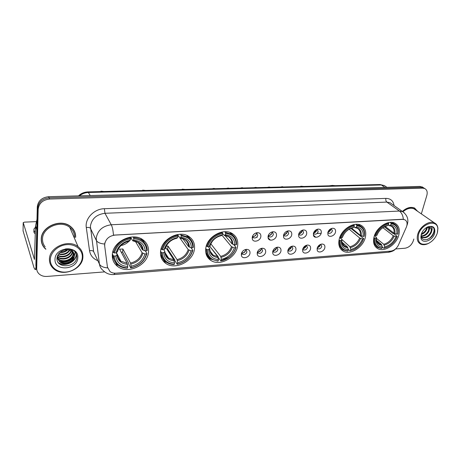<?xml version="1.0" encoding="UTF-8"?>
<svg xmlns="http://www.w3.org/2000/svg" width="461" height="461" viewBox="0 0 461 461"><rect width="100%" height="100%" fill="white"/><g stroke="black" fill="none" stroke-linecap="round" stroke-linejoin="round"><path stroke-width="0.69" d="M374.05 236.942C372.782 242.503 374.021 246.405 377.778 248.635C384.324 252.455 396.316 244.756 398.742 235.271C400.171 229.532 398.886 225.51 394.893 223.205C388.341 219.551 376.285 227.452 374.05 236.942M160.561 251.383C160.117 256.495 161.84 260.482 165.718 263.329C175.163 270.526 193.251 261.427 194.438 249.09C195.055 243.667 193.205 239.472 188.906 236.493C179.467 229.699 161.408 239.063 160.561 251.383M205.773 248.323C205.162 253.602 206.822 257.613 210.763 260.356C219.574 266.654 236.061 257.826 237.588 246.174C238.372 240.619 236.602 236.418 232.286 233.566C223.481 227.601 206.989 236.683 205.773 248.323M339.192 239.299C338.057 244.843 339.411 248.784 343.249 251.13C350.239 255.365 363.009 247.43 365.291 237.53C366.587 231.797 365.181 227.717 361.084 225.296C354.088 221.251 341.255 229.405 339.192 239.299M112.328 254.645C112.063 259.543 113.804 263.456 117.555 266.395C127.668 274.681 147.699 265.317 148.482 252.202C148.915 246.963 147.019 242.797 142.801 239.708C132.687 231.912 112.726 241.547 112.328 254.645M249.989 253.256C249.413 257.624 242.267 259.526 241.408 255.509L241.351 253.89C242.031 251.378 243.673 249.868 246.278 249.361C248.946 249.361 250.179 250.657 249.989 253.256M241.754 252.651L242.607 254.259C244.63 254.898 246.082 254.097 246.952 251.856L246.128 249.81L245.39 249.539M265.651 252.104C265.04 256.351 258.195 258.293 257.278 254.449L257.215 252.72C257.912 250.237 259.537 248.744 262.09 248.249C264.689 248.254 265.876 249.539 265.651 252.104M257.526 251.7L258.362 253.112C260.327 253.717 261.744 252.916 262.614 250.721L261.802 248.681L261.162 248.439M280.956 250.98C280.317 255.112 273.748 257.088 272.785 253.406L272.71 251.585C273.425 249.119 275.038 247.643 277.539 247.159C280.069 247.171 281.21 248.439 280.956 250.98M272.952 250.761L273.759 252C275.666 252.565 277.049 251.769 277.914 249.614L277.124 247.574L276.571 247.367M295.916 249.879C295.242 253.907 288.938 255.907 287.941 252.38L287.854 250.473C288.592 248.03 290.182 246.572 292.631 246.099C295.103 246.111 296.198 247.373 295.916 249.879M288.039 249.827L288.811 250.905C290.661 251.435 292.015 250.646 292.868 248.537L292.095 246.502L291.634 246.318M310.541 248.802C309.844 252.732 303.776 254.749 302.75 251.372L302.658 249.384C303.413 246.969 304.986 245.529 307.389 245.056C309.798 245.073 310.852 246.324 310.541 248.802M302.791 248.9L303.517 249.833C305.315 250.335 306.64 249.551 307.487 247.476L306.352 245.292M324.844 247.753C324.118 251.585 318.274 253.613 317.231 250.375L317.139 248.318C317.9 245.926 319.461 244.503 321.813 244.042C324.169 244.059 325.178 245.298 324.844 247.753M317.226 247.983L317.9 248.784C319.646 249.263 320.942 248.479 321.79 246.445L320.747 244.29M260.851 236.689C260.246 241.063 253.256 242.976 252.305 239L252.23 237.219C252.899 234.741 254.495 233.226 257.031 232.684C259.785 232.632 261.059 233.969 260.851 236.689M252.576 236.113L253.481 237.761C255.486 238.366 256.915 237.553 257.774 235.323L256.898 233.185L256.045 232.914M276.479 235.721C275.839 239.974 269.143 241.927 268.146 238.124L268.06 236.239C268.746 233.785 270.33 232.292 272.814 231.756C275.499 231.716 276.721 233.036 276.479 235.721M268.319 235.358L269.201 236.798C271.143 237.369 272.543 236.562 273.39 234.378L272.543 232.24L271.806 232.004M291.744 234.776C291.075 238.919 284.656 240.901 283.619 237.265L283.521 235.289C284.23 232.851 285.797 231.376 288.229 230.852C290.845 230.817 292.015 232.125 291.744 234.776M283.711 234.609L284.558 235.865C286.442 236.401 287.808 235.594 288.655 233.45L287.825 231.324L287.191 231.111M306.669 233.86C305.971 237.888 299.8 239.899 298.734 236.412L298.63 234.355C299.35 231.941 300.906 230.477 303.298 229.97C305.845 229.941 306.968 231.238 306.669 233.86M298.763 233.86L299.564 234.943C301.396 235.45 302.733 234.649 303.574 232.546L302.768 230.425L302.232 230.235M321.254 232.955C320.528 236.885 314.592 238.913 313.503 235.577L313.394 233.439C314.137 231.047 315.676 229.607 318.021 229.105C320.504 229.082 321.582 230.367 321.254 232.955M313.48 233.11L314.235 234.05C316.016 234.522 317.318 233.727 318.159 231.664L317.375 229.549L316.926 229.388M335.516 232.073C334.767 235.911 329.05 237.951 327.944 234.753L327.829 232.551C328.589 230.177 330.116 228.748 332.416 228.264C334.836 228.247 335.867 229.52 335.516 232.073M327.88 232.367L328.578 233.168C330.307 233.618 331.586 232.828 332.416 230.8L331.292 228.558M245.667 249.603L245.65 250.34C244.981 252.305 243.685 253.17 241.771 252.939M261.283 248.467L261.266 249.228C260.621 251.118 259.376 251.983 257.543 251.827M276.548 247.373L276.519 248.145C275.903 249.948 274.721 250.813 272.964 250.738M291.479 246.37L291.433 247.084C290.862 248.779 289.75 249.643 288.096 249.672M306.075 245.402L306.018 246.047C305.487 247.632 304.45 248.491 302.894 248.623M320.349 244.457L320.28 245.033C319.796 246.514 318.822 247.361 317.37 247.58M256.42 232.984L256.42 233.865C255.763 235.813 254.495 236.689 252.611 236.487M272.002 232.039L271.996 232.938C271.362 234.805 270.146 235.68 268.348 235.559M287.232 231.117L287.215 232.033C286.609 233.825 285.445 234.695 283.717 234.643M302.128 230.281L302.093 231.151C301.529 232.84 300.428 233.71 298.797 233.75M316.69 229.486L316.638 230.281C316.113 231.866 315.088 232.73 313.561 232.868M330.929 228.719L330.865 229.44C330.376 230.915 329.425 231.768 327.996 231.992M104.745 245.696L104.705 244.221C105.684 238.982 109.101 235.94 114.956 235.093L402.614 219.373L404.839 219.776C407.196 221.211 407.691 223.683 406.343 227.198L398.425 245.085C396.644 248.594 394.103 250.605 390.795 251.124L116.086 273.171C113.711 273.338 111.683 272.797 110 271.546L107.442 267.132L104.624 245.454L104.837 242.814M75.662 237.323C75.806 233.001 74.129 229.411 70.637 226.564C60.985 218.134 40.92 226.61 41.248 239.207C41.213 243.206 42.729 246.554 45.789 249.245M41.692 242.907L42.406 244.388M75.414 234.079L75.471 235.761M115.06 273.206L113.786 274.566C109.637 274.814 106.076 273.448 103.103 270.457C101.028 268.798 99.801 266.671 99.42 264.072L96.199 238.164C97.605 230.425 102.619 225.959 111.251 224.761C112.38 226.979 113.118 230.437 113.458 235.133L402.447 219.252L404.839 219.776M424.304 188.278L421.319 187.293L49.108 197.861C42.36 198.656 38.574 202.027 37.739 207.974L36.292 267L36.84 269.956L36.292 267L37.739 207.974C38.574 202.027 42.36 198.656 49.108 197.861L421.319 187.293L424.304 188.278M403.375 219.298C402.966 215.523 401.646 212.775 399.416 211.046L111.251 224.761L104.958 213.287C96.574 214.394 91.716 218.716 90.391 226.265L93.635 251.62L99.42 264.072C100.573 266.228 103.281 267.513 107.546 267.916L104.624 245.454M417.66 211.345L414.52 208.026C410.734 206.545 406.671 207.68 402.332 211.426M421.337 213.875L426.84 195.418C427.693 192.07 426.984 189.771 424.714 188.537L422.691 188.157L49.592 199.043C42.821 199.849 39.018 203.232 38.177 209.19L36.707 268.365C36.69 270.578 37.508 272.463 39.168 274.007C41.26 275.816 43.893 276.623 47.057 276.427L104.682 271.886M395.63 248.963L405.046 248.22C408.93 247.511 411.679 245.045 413.298 240.826L413.84 239.023M415.067 208.481L414.693 208.113M74.815 232.569L74.348 231.024M422.939 187.414L419.959 186.423L48.636 196.691C41.905 197.481 38.13 200.835 37.301 206.764L35.877 265.645L36.425 268.59M36.079 266.308C35.843 268.394 35.491 269.46 35.042 269.501L34.005 267.714L23.067 230.852M36.477 221.614L24.566 222.133L23.229 222.6L34.454 259.393L35.509 226.04L37.001 219.309M34.022 230.569C33.555 231.722 33.987 232.822 35.324 233.883M35.48 227.325L34.333 228.425C33.486 229.716 33.826 230.978 35.364 232.211M82.317 257.394C82.819 250.133 75.794 244.053 67.133 244.607C58.472 245.05 50.497 252.15 50.318 259.578C50.013 267.011 57.389 272.779 65.854 272.065C74.313 271.454 81.943 264.654 82.317 257.394M82.894 256.996C83.061 252.847 81.459 249.424 78.099 246.727C68.775 238.712 49.194 247.136 49.436 259.266C49.379 263.133 50.843 266.343 53.822 268.896C63.14 277.355 82.819 269.143 82.894 256.996M74.388 238.095L74.446 237.392C74.578 233.387 73.028 230.068 69.801 227.429C60.846 219.592 42.222 227.452 42.516 239.138C42.464 242.042 43.351 244.624 45.178 246.883M74.186 231.099L73.518 229.618M75.489 237.334C75.627 233.053 73.973 229.509 70.521 226.685C60.961 218.341 41.104 226.731 41.427 239.196C41.398 243.16 42.896 246.474 45.927 249.136M67.738 249.833C65.646 251.85 63.019 252.737 59.855 252.49M66.989 249.799C65.191 251.303 63.001 252.04 60.42 252.017M70.395 249.096L70.239 249.528M69.865 250.3C67.145 254.178 63.336 255.446 58.432 254.092M69.415 250.156C66.805 253.585 63.238 254.777 58.708 253.723M71.34 251.015C70.153 256.016 62.091 258.673 57.66 255.446M71.011 250.819C69.588 255.492 62.2 257.93 57.809 255.129M72.435 251.873L72.429 252C72.348 257.803 62.402 261.525 57.769 257.111L57.233 256.598M72.193 251.648C71.904 257.388 62.126 260.891 57.567 256.564L57.314 256.333M73.259 252.853L73.322 254.19C73.241 260.01 63.238 263.755 58.582 259.336L57.147 257.624M73.08 252.599L73.097 253.636C73.017 259.457 63.024 263.196 58.38 258.777L57.106 257.324M74.071 254.605L71.916 251.418C69.744 249.833 67.162 249.418 64.16 250.173C59.97 251.527 57.579 254.126 56.985 257.958C55.965 269.189 76.399 267.616 76.768 257.353C77.022 254.414 75.886 252.063 73.357 250.3C71.006 248.917 68.314 248.479 65.283 248.992C70.642 248.704 73.57 250.571 74.071 254.605L74.233 256.397C74.14 262.24 64.085 266.02 59.411 261.583L57.089 257.203M73.72 253.659L74.002 255.843C73.916 261.681 63.872 265.45 59.204 261.018L57.354 258.494M72.077 249.643L72.314 250.421M72.031 249.626L72.152 250.173M71.098 249.424L72.498 250.905M71.518 249.43L72.654 251.055M55.015 259.255C54.104 271.869 77.713 270.025 77.788 257.705C79.148 245.148 55.015 246.549 55.015 259.255M41.363 241.305L41.87 242.861M76.082 253.32C77.442 260.655 65.393 267.322 58.282 262.62M75.224 251.977L74.244 255.803M73.944 256.322C70.487 261.07 65.704 262.741 59.602 261.335M63.941 250.237L62.95 250.571M76.192 253.55C77.575 260.799 65.796 267.518 58.599 263.024M75.333 252.115L74.238 256.293M73.8 257.002C70.475 261.272 65.969 262.868 60.276 261.785M120.909 245.563C124.118 244.952 126.838 243.477 129.063 241.132M130.192 239.743L131.16 238.124M145.371 250.899L146.909 253.464L146.437 253.844C144.287 261.162 139.136 265.761 130.97 267.628L131.103 266.239C138.34 264.533 142.933 260.436 144.892 253.948L142.08 252.749L135.315 241.241M114.178 256.057L113.308 255.763C113.51 259.699 115.158 262.856 118.246 265.236C120.811 267.115 123.848 268.083 127.357 268.152L127.593 267.893C119.549 267.282 115.077 263.335 114.178 256.057L115.792 255.947C116.639 262.372 120.615 265.893 127.726 266.498L127.155 263.3L119.606 249.194L122.88 248.986L130.526 263.047L131.103 266.239M116.264 252.691L117.163 254.875L115.792 255.947M142.651 240.884L140.893 238.608M130.97 267.628L130.728 267.887L128.769 264.251L128.682 263.352L122.609 252.075L121.237 252.242M112.375 254.172L113.394 256.881M144.241 242.411L142.674 239.622M112.288 256.224L113.85 259.047M147.226 250.432C147.128 246.18 145.336 242.797 141.85 240.285C139.499 238.689 136.744 237.824 133.586 237.692L133.719 238.648C141.798 239.518 146.143 243.575 146.754 250.807L147.226 250.432M133.143 236.937L133.586 237.692M130.728 267.887C139.291 265.951 144.679 261.145 146.909 253.464M113.308 255.763L112.398 253.982M146.754 250.807L145.209 250.911C144.593 244.514 140.714 240.907 133.581 240.089L133.719 238.648M144.892 253.948L146.437 253.844M127.726 266.498L127.593 267.893M133.581 240.089L133.016 240.775L132.635 240.659L130.578 237.121M138.012 242.342L142.391 249.718L145.209 250.911M112.933 251.452L113.556 252.668L114.432 252.962C116.541 245.379 121.825 240.671 130.273 238.844L130.146 237.888C121.266 239.778 115.74 244.705 113.556 252.668M130.146 237.888L129.772 237.248M130.273 238.844L130.14 240.29C122.678 241.967 117.976 246.157 116.045 252.853L114.432 252.962M129.339 241.022L130.14 240.29M116.045 252.853L117.463 251.429M122.609 252.075L122.88 248.986M190.958 247.684L192.865 250.317L192.468 250.68C190.191 257.785 185.207 262.24 177.502 264.032L177.675 262.684C184.504 261.047 188.952 257.077 191.021 250.778L188.203 249.626L179.905 237.98M166.087 246.295L168.017 246.082L177.024 259.601L177.675 262.684M162.237 252.755L161.373 252.472C161.436 256.616 163.085 259.854 166.3 262.176C168.513 263.686 171.094 264.47 174.045 264.533L174.339 264.28C166.842 263.663 162.808 259.82 162.237 252.755L163.747 252.651C164.295 258.892 167.885 262.315 174.506 262.926L173.86 259.837L165.632 247.327M163.862 249.666L164.877 251.671L163.747 252.651M188.105 237.167L187.12 235.911M177.502 264.032L177.208 264.286L174.909 260.793L174.811 259.923L167.654 249.084L166.859 249.194M189.655 238.383L188.134 236.038M160.572 254.777L162.214 257.059M193.274 247.378C193.32 242.947 191.557 239.518 187.979 237.081L180.983 234.983L181.127 235.905C188.647 236.77 192.565 240.711 192.877 247.736L193.274 247.378M180.453 234.251L180.983 234.983M177.208 264.286C185.287 262.43 190.502 257.774 192.865 250.317M161.373 252.472L160.578 251.233M192.877 247.736L191.424 247.834C191.079 241.622 187.587 238.118 180.948 237.311L181.127 235.905M191.021 250.778L192.468 250.68M174.506 262.926L174.339 264.28M180.948 237.311L180.044 238.055L177.445 234.551M182.769 238.568L188.607 246.681L191.424 247.834M161.148 248.583L161.719 249.47L162.589 249.753C164.836 242.4 169.942 237.847 177.906 236.095L177.756 235.168C169.4 236.983 164.053 241.748 161.719 249.47M177.756 235.168L177.335 234.568M177.906 236.095L177.727 237.496C170.691 239.109 166.15 243.16 164.099 249.655L162.589 249.753M176.77 238.222L177.727 237.496M164.099 249.655L165.257 248.295M167.654 249.084L168.017 246.082M233.681 244.589L236.015 247.367L234.926 249.839C233.623 252.743 231.635 255.204 228.961 257.232L221.188 260.655L221.401 259.347C227.855 257.768 232.16 253.925 234.321 247.805L231.508 246.693L221.954 235.202M210.81 243.76L220.681 256.362L221.401 259.347M207.294 249.66L206.436 249.389C206.361 253.694 207.969 256.967 211.259 259.215L217.88 261.139L218.214 260.886C211.213 260.269 207.571 256.529 207.294 249.66L208.706 249.568C209 255.63 212.239 258.961 218.422 259.572L217.707 256.581L209.646 246.18M208.441 246.698L209.634 248.663L208.706 249.568M221.188 260.655L220.854 260.909L218.249 257.543L218.145 256.702L209.749 246.318M232.396 234.856L230.984 232.891M205.877 253.112L207.496 254.916M236.499 244.509C236.7 239.951 234.995 236.499 231.376 234.159L225.423 232.448L225.579 233.341C232.592 234.188 236.124 238.026 236.17 244.854L236.499 244.509M224.818 231.733L225.423 232.448M220.854 260.909C223.764 260.39 226.478 259.197 229.002 257.33C231.785 255.221 233.854 252.657 235.208 249.643L236.015 247.367M206.436 249.389L205.75 248.485M236.17 244.854L234.805 244.941C234.701 238.907 231.555 235.496 225.36 234.701L225.579 233.341M234.321 247.805L235.68 247.713M218.422 259.572L218.214 260.886M225.36 234.701L224.317 235.433L222.542 233.445M224.997 235.502L231.987 243.834L234.805 244.941M206.355 245.805L207.727 246.744C210.095 239.611 215.039 235.202 222.554 233.514L222.398 232.621C214.503 234.367 209.329 238.982 206.874 246.474M222.398 232.621L221.931 232.062M222.554 233.514L222.34 234.88C215.696 236.424 211.294 240.348 209.144 246.652L207.727 246.744M221.245 235.594L222.34 234.88M209.144 246.652L210.112 245.454M210.049 246.272L210.204 245.24M222.49 233.917L222.917 233.894M350.89 228.385L363.741 238.625L363.579 238.931C361.758 243.621 358.612 247.119 354.146 249.436L350.469 250.663L350.775 249.464C356.192 248.064 360.087 244.578 362.461 239.005L359.689 238.009L349.184 229.215M339.734 237.519L349.893 246.773L350.775 249.464M340.293 240.527L339.475 240.285C338.933 244.86 340.287 248.11 343.531 250.046L347.577 251.089L348.026 250.847C342.396 250.231 339.815 246.791 340.293 240.527L341.451 240.446L341.376 241.132C341.296 246.283 343.612 249.119 348.326 249.649L347.45 246.958L341.906 242.071M359.211 225.077L358.675 224.484M339.382 246.543L340.206 247.061M364.432 234.603L364.421 236.015L364.605 234.176C364.645 230.287 363.176 227.521 360.208 225.884L356.612 224.956L356.802 225.763C361.781 226.374 364.328 229.319 364.432 234.603L364.605 234.176M355.829 224.317L356.612 224.956M350.469 250.663L353.898 249.614L357.984 246.906M361.724 242.647L363.741 238.625M350.02 250.899L348.257 249.332M339.475 240.285L339.054 239.916M364.265 236.32L363.141 236.395C363.66 230.886 361.441 227.757 356.486 226.996L356.802 225.763M362.461 239.005L363.579 238.931M348.326 249.649L348.026 250.847M356.486 226.996L355.074 227.682L354.06 226.956M351.61 228.132L360.364 235.404L363.141 236.395M347.911 247.834C343.773 247.298 341.745 244.756 341.832 240.216L341.878 239.743L341.451 240.446M339.797 237.346L340.944 237.87C343.589 231.387 348.049 227.4 354.325 225.902L354.134 225.095C347.548 226.639 342.88 230.817 340.12 237.628M354.134 225.095L353.599 224.663M354.325 225.902L354.013 227.146L349.991 228.593C346.246 230.754 343.618 233.819 342.102 237.795L340.944 237.87M352.619 227.832L354.013 227.146M342.102 237.795L342.563 237M384.301 226.806L392.835 233.375L393.585 233.548L397.203 236.332L397.088 236.626C395.129 241.38 391.908 244.854 387.419 247.056L384.336 248.041L384.658 246.877C389.822 245.523 393.608 242.134 396.028 236.7L393.273 235.738L382.855 227.676M376.372 238.308L383.742 244.267L384.658 246.877M384.336 248.041L383.863 248.277L382.342 247.033L381.431 244.434L376.545 240.469M374.505 235.502L376.47 237.386L375.992 239.812C376.188 244.215 378.302 246.629 382.342 247.05L382.019 248.22L381.547 248.456L378.02 247.569C374.833 245.73 373.571 242.509 374.24 237.905L373.883 237.617M374.165 244.486L374.522 244.687M398.039 231.347L397.929 233.79L398.177 230.892C398.01 227.521 396.627 225.152 394.022 223.787L390.899 222.997L391.095 223.781C395.388 224.282 397.705 226.806 398.039 231.347L398.177 230.892M390.081 222.386L390.899 222.997M383.863 248.277L387.125 247.24L389.614 245.851M396.956 236.954L397.203 236.332M374.24 237.905L375.047 238.141C374.401 244.244 376.723 247.603 382.019 248.22M397.814 234.084L396.754 234.153C397.411 228.789 395.411 225.729 390.761 224.985L391.095 223.781M396.028 236.7L397.088 236.626M375.047 238.141L376.141 238.066M390.761 224.985L389.263 225.66L388.421 225.112L385.062 226.276C381.235 228.333 378.493 231.405 376.844 235.479L374.66 235.098M385.148 226.409L393.988 233.191L396.754 234.153M380.227 244.664L379.242 243.857M375.744 235.554C378.446 229.238 382.78 225.36 388.75 223.913L388.554 223.13C382.29 224.628 377.749 228.691 374.937 235.317M388.554 223.13L388.018 222.726M388.75 223.913L388.416 225.124L384.451 226.731L381.846 228.431M376.844 235.479L377.184 234.643M386.969 225.804L387.315 225.729M254.345 236.343L256.126 234.701M252.686 235.871L252.812 236.533M253.314 234.885L254.76 233.554M269.743 235.462L271.852 233.427M284.829 234.574L287.168 232.229M299.604 233.692L302.105 231.082M314.068 232.828L316.69 229.993M328.226 231.969L330.929 228.944M243.327 252.893L245.385 251.136M241.99 252.202L242.134 253.014M242.774 251.17L243.771 250.317M258.805 251.798L261.122 249.718M257.636 251.47L257.705 251.862M268.037 237.692L270.348 240.118M273.961 250.715L276.467 248.364M288.793 249.649L291.438 247.061M303.309 248.6L306.058 245.811M315.716 237.265L313.359 235.081M317.52 247.569L320.343 244.607M437.27 233.214L437.812 228.748C437.449 218.733 421.429 223.366 418.536 234.493C417.268 242.613 420.415 245.655 427.981 243.627C432.441 241.512 435.536 238.043 437.27 233.214M437.518 232.315L437.91 228.264C437.627 225.694 436.475 223.908 434.464 222.911C429.329 220.156 419.804 226.599 417.747 234.263C416.519 239.005 417.459 242.267 420.559 244.053C422.581 244.998 424.938 244.924 427.635 243.817L429.162 243.056M415.557 209.893L414.024 208.845C410.601 207.485 406.902 208.464 402.926 211.789M414.612 208.228L414.209 207.894M417.459 211.207L414.445 208.147C410.716 206.678 406.7 207.79 402.407 211.484M427.307 227.359L426.892 229.261C425.757 231.837 423.895 233.583 421.296 234.493M426.69 227.555L426.339 228.863C425.359 231.157 423.717 232.822 421.423 233.865L421.227 235.859C421.423 242.503 431.525 239.76 433.692 233.139C434.527 230.84 434.446 228.99 433.438 227.584L432.285 226.731L429.11 226.466C431.871 226.328 432.746 227.843 431.732 231.024C431.813 229.313 431.237 228.137 430.009 227.498L426.385 227.682L427.722 226.881C424.593 228.449 422.443 230.921 421.279 234.303L420.91 237.259C421.129 244.537 432.487 241.259 434.602 233.399C435.599 227.498 433.305 225.325 427.722 226.881M429.22 227.244L429.11 230.84C427.382 234.447 424.765 236.257 421.268 236.28M428.799 227.192L428.557 230.442C426.99 233.79 424.546 235.617 421.233 235.923M431.732 231.024L431.352 232.43C429.087 236.752 426.05 238.452 422.253 237.519L420.905 236.291M430.28 227.648C431.317 228.604 431.49 230.068 430.793 232.033C428.528 236.349 425.497 238.043 421.7 237.11L422.253 237.519M432.7 226.962C436.1 229.209 432.723 237.34 427.22 239.472M429.842 227.423L429.491 229.382M385.915 198.386C385.598 199.993 385.909 201.227 386.854 202.085L104.958 213.287L104.376 208.712L385.915 198.386C390.611 198.472 393.325 200.863 394.063 205.554M391.602 203.808L390.029 202.69L386.854 202.085L399.416 211.046L402.632 211.639L404.389 212.947M104.607 244.036C100.216 243.656 97.438 242.423 96.268 240.337L90.465 228.385C89.803 227.498 88.414 227.215 86.299 227.544C84.732 218.629 94.142 208.81 104.376 208.712M391.061 251.095L388.387 252.3L113.844 274.56M406.873 225.648L407.075 225.083M97.841 260.672C93.134 258.777 90.368 255.463 89.543 250.738L86.299 227.544M422.691 188.157L419.959 186.423M49.592 199.043L48.636 196.691M38.177 209.19L37.301 206.764M36.707 268.365L35.877 265.645M89.543 250.738C91.618 250.398 92.978 250.686 93.635 251.62L96.021 256.748M112.403 257.647L113.095 257.595M385.834 186.584L384.341 185.57L381.362 184.982L88.593 192.473C85.176 192.6 82.11 193.724 79.39 195.839M90.229 195.539L87.976 191.903L379.985 184.538L384.341 185.57L386.935 187.339M379.985 184.538L381.362 184.982L384.883 187.397M321.173 233.266L316.972 233.525M257.255 237.231L256.575 237.271M34.667 258.938L34.2 258.967M36.747 229.722L35.509 226.04M23.183 222.876L23.062 231.036M35.543 225.769L36.753 229.376M72.187 232.972L70.954 230.108M130.526 263.047C136.531 261.566 140.38 258.131 142.08 252.749M117.209 254.783C117.532 257.428 118.754 259.555 120.874 261.168L127.155 263.3M143.233 250.265C142.616 244.705 139.21 241.541 133.016 240.775M130.815 264.095C137.119 262.557 141.152 258.955 142.922 253.302M116.979 255.066C117.768 260.649 121.255 263.744 127.438 264.349M142.391 249.718C142.195 246.744 140.882 244.37 138.438 242.601L132.883 240.855M129.581 240.976C123.099 242.492 118.978 246.162 117.232 251.983M177.024 259.601C182.694 258.177 186.417 254.852 188.203 249.626M164.882 251.666C165.142 254.409 166.369 256.558 168.559 258.114L173.86 259.837M189.471 247.211C189.096 241.812 186.025 238.735 180.263 237.98M177.352 260.609C183.311 259.128 187.212 255.642 189.068 250.156M164.75 251.81C165.286 257.232 168.432 260.246 174.189 260.845M188.607 246.681C188.514 243.575 187.212 241.161 184.688 239.438L180.101 238.06M177.047 238.17C170.933 239.628 166.951 243.178 165.107 248.819M220.681 256.362C226.046 254.991 229.653 251.764 231.508 246.693M209.726 249.914C210.176 252.184 211.34 253.942 213.213 255.181L217.707 256.581M232.874 244.342C232.713 239.092 229.947 236.101 224.57 235.358M221.05 257.336C226.679 255.913 230.46 252.536 232.396 247.205M209.553 248.761C209.864 254.028 212.7 256.961 218.07 257.555M231.987 243.834C232.004 240.625 230.736 238.187 228.183 236.533L224.38 235.438M221.557 235.536C215.777 236.937 211.922 240.377 209.997 245.851M349.893 246.773C354.4 245.557 357.667 242.636 359.689 238.009M341.624 240.164L341.624 240.63M341.993 242.803L344.776 246.203L347.45 246.958M361.297 235.853C361.689 231.065 359.736 228.316 355.437 227.613M350.354 247.649C355.085 246.387 358.508 243.327 360.617 238.464M360.364 235.404C360.721 232.027 359.661 229.63 357.183 228.218L355.16 227.688M352.965 227.757L349.519 229.031C346.228 230.921 343.894 233.606 342.529 237.092M383.742 244.267C388.041 243.085 391.216 240.244 393.273 235.738M376.13 238.141L376.188 239.271M376.637 241.04L379.121 243.8L381.431 244.434M394.927 233.635C395.452 228.961 393.688 226.282 389.654 225.59M384.226 245.114C388.738 243.892 392.063 240.913 394.207 236.176M376.47 237.386L376.355 238.815C376.516 242.693 378.372 244.849 381.91 245.287M393.988 233.191C394.437 229.803 393.452 227.44 391.026 226.092L389.349 225.665M377.87 233.278L377.167 234.805M375.387 246.658L377.778 248.635M160.653 255.308L165.718 263.329M206.159 254.218L210.763 260.356M340.431 248.6L343.249 251.13M112.282 255.999L113.884 259.151M115.636 262.614L117.555 266.395M241.823 253.198L241.408 255.509M257.607 252.121L257.278 254.449M273.027 251.061L272.785 253.406M288.096 250.023L287.941 252.38M302.831 249.009L302.75 251.372M317.237 248.006L317.231 250.375M252.663 236.7L252.305 239M268.406 235.807L268.146 238.124M283.792 234.931L283.619 237.265M298.826 234.073L298.734 236.412M313.52 233.226L313.503 235.577M327.886 232.396L327.944 234.753M241.898 253.417L242.607 254.259M257.693 252.357L258.362 253.112M273.125 251.314L273.759 252M288.211 250.288L288.811 250.905M302.952 249.274L303.517 249.833M317.37 248.283L317.9 248.784M252.766 236.977L253.481 237.761M268.527 236.095L269.201 236.798M283.93 235.231L284.558 235.865M298.976 234.378L299.564 234.943M313.682 233.531L314.235 234.05M328.053 232.707L328.578 233.168M391.729 203.9L402.632 211.639C407.265 215.074 408.821 219.35 407.293 224.472L406.925 225.446M396.431 248.087L394.818 249.695C393.573 250.905 391.429 251.775 388.387 252.3M424.714 188.537L421.982 186.803M112.323 256.852L112.703 256.829M78.485 195.867C81.113 193.384 84.277 192.064 87.976 191.903M36.632 269.38L35.042 269.501M69.801 227.429L78.099 246.727M70.377 226.368L70.521 226.685M57.567 256.564L57.769 257.111M58.38 258.777L58.582 259.336M59.204 261.018L59.411 261.583M116.397 252.593L120.874 261.168C118.759 259.75 117.52 257.653 117.163 254.875M140.801 238.562L141.85 240.285M117.359 251.873C119.071 246.145 123.11 242.538 129.478 241.057M100.953 191.182L103.927 191.499M165.009 252.628L168.559 258.114C166.617 257.169 165.39 255.019 164.877 251.671M186.717 235.369L187.979 237.081M165.182 248.75C167.026 243.154 170.945 239.651 176.926 238.245M142.697 190.139L145.647 190.445M209.997 250.986L213.213 255.181C211.409 254.587 210.216 252.415 209.634 248.663M229.935 232.482L231.376 234.159M210.026 245.817C211.991 240.348 215.788 236.948 221.418 235.606M182.187 189.154L185.132 189.454M342.828 244.48L344.776 246.203L343.151 244.952C342.684 244.958 341.382 240.924 341.832 240.216L341.376 241.132M358.422 224.438L360.208 225.884M352.809 227.82L349.519 229.031L349.991 228.593M300.791 186.198L303.787 186.463M335.314 185.668L332.295 185.408L329.2 185.823M377.467 242.451L379.121 243.8C377.905 244.134 375.79 239.276 376.355 238.815L375.992 239.812M392.202 222.427L394.022 223.787M387.419 247.056L387.125 247.24M387.159 225.786L384.451 226.731L385.062 226.276M212.216 188.768L213.944 188.405L215.097 188.699M226.432 188.411L228.178 188.048L229.324 188.336M240.354 188.059L242.117 187.702L243.27 187.984M253.999 187.713L255.78 187.362L256.933 187.644M267.374 187.379L269.172 187.028L270.325 187.304M280.49 187.051L282.305 186.699L283.452 186.976M437.812 228.748L437.91 228.264M414.024 208.845L434.464 222.911M413.915 207.778L414.445 208.147M421.227 235.859L420.91 237.259M427.981 243.627L427.635 243.817"/></g></svg>
